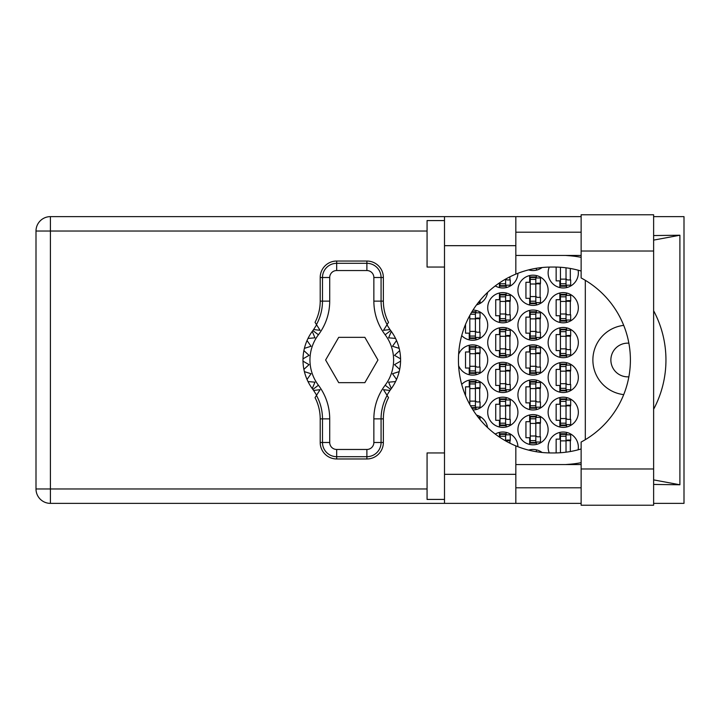 <?xml version="1.0" encoding="UTF-8"?>
<svg xmlns="http://www.w3.org/2000/svg" width="720" height="720" viewBox="0 0 720 720"><rect width="100%" height="100%" fill="white"/><g stroke="black" fill="none" stroke-linecap="round" stroke-linejoin="round"><path stroke-width="1.08" d="M628.857 376.812A16.848 16.848 0 0 1 610.875 360A16.848 16.848 0 0 1 628.857 343.188M623.7 325.377A34.857 34.857 0 0 0 623.7 394.623M578.106 449.82A15.102 15.102 0 0 0 563.238 432.036A15.102 15.102 0 0 0 549.288 452.925M548.136 412.281A15.102 15.102 0 0 0 563.238 427.383A15.102 15.102 0 0 0 578.34 412.281A15.102 15.102 0 0 0 563.238 397.179A15.102 15.102 0 0 0 548.136 412.281M487.719 412.281A15.102 15.102 0 0 0 502.821 427.383A15.102 15.102 0 0 0 517.923 412.281A15.102 15.102 0 0 0 502.821 397.179A15.102 15.102 0 0 0 487.719 412.281M548.136 377.424A15.102 15.102 0 0 0 563.238 392.535A15.102 15.102 0 0 0 578.34 377.424A15.102 15.102 0 0 0 563.238 362.322A15.102 15.102 0 0 0 548.136 377.424M487.719 377.424A15.102 15.102 0 0 0 502.821 392.535A15.102 15.102 0 0 0 517.923 377.424A15.102 15.102 0 0 0 502.821 362.322A15.102 15.102 0 0 0 487.719 377.424M548.136 342.576A15.102 15.102 0 0 0 563.238 357.678A15.102 15.102 0 0 0 578.34 342.576A15.102 15.102 0 0 0 563.238 327.465A15.102 15.102 0 0 0 548.136 342.576M487.719 342.576A15.102 15.102 0 0 0 502.821 357.678A15.102 15.102 0 0 0 517.923 342.576A15.102 15.102 0 0 0 502.821 327.465A15.102 15.102 0 0 0 487.719 342.576M548.136 307.719A15.102 15.102 0 0 0 563.238 322.821A15.102 15.102 0 0 0 578.34 307.719A15.102 15.102 0 0 0 563.238 292.617A15.102 15.102 0 0 0 548.136 307.719M487.719 307.719A15.102 15.102 0 0 0 502.821 322.821A15.102 15.102 0 0 0 517.923 307.719A15.102 15.102 0 0 0 502.821 292.617A15.102 15.102 0 0 0 487.719 307.719M549.288 267.075A15.102 15.102 0 0 0 563.238 287.964A15.102 15.102 0 0 0 578.106 270.18M495.243 285.93A15.102 15.102 0 0 0 517.923 273.285M517.923 429.714A15.102 15.102 0 0 0 533.034 444.816A15.102 15.102 0 0 0 548.136 429.714A15.102 15.102 0 0 0 533.034 414.603A15.102 15.102 0 0 0 517.923 429.714M517.923 394.857A15.102 15.102 0 0 0 533.034 409.959A15.102 15.102 0 0 0 548.136 394.857A15.102 15.102 0 0 0 533.034 379.755A15.102 15.102 0 0 0 517.923 394.857M473.004 409.95A15.102 15.102 0 0 0 478.242 380.835A15.102 15.102 0 0 0 461.7 384.408M517.923 360A15.102 15.102 0 0 0 533.034 375.102A15.102 15.102 0 0 0 548.136 360A15.102 15.102 0 0 0 533.034 344.898A15.102 15.102 0 0 0 517.923 360M458.613 365.661A15.102 15.102 0 0 0 487.719 360A15.102 15.102 0 0 0 458.613 354.339M517.923 325.143A15.102 15.102 0 0 0 533.034 340.245A15.102 15.102 0 0 0 548.136 325.143A15.102 15.102 0 0 0 533.034 310.041A15.102 15.102 0 0 0 517.923 325.143M461.7 335.592A15.102 15.102 0 0 0 487.719 325.143A15.102 15.102 0 0 0 473.004 310.05M517.923 290.286A15.102 15.102 0 0 0 533.034 305.397A15.102 15.102 0 0 0 548.136 290.286A15.102 15.102 0 0 0 533.034 275.184A15.102 15.102 0 0 0 517.923 290.286M476.559 304.875A15.102 15.102 0 0 0 487.566 292.428M528.624 269.883A15.102 15.102 0 0 0 542.088 267.516M559.872 432.414L559.872 439.119L556.146 439.119L556.146 452.925M529.659 449.838L529.659 450.369M499.455 432.414L499.455 437.085M559.872 397.557L559.872 404.262L556.146 404.262L556.146 420.3L559.872 420.3L559.872 427.005M499.455 397.557L499.455 404.262L495.738 404.262L495.738 420.3L499.455 420.3L499.455 427.005M559.872 362.7L559.872 369.414L556.146 369.414L556.146 385.443L559.872 385.443L559.872 392.148M499.455 362.7L499.455 369.414L495.738 369.414L495.738 385.443L499.455 385.443L499.455 392.148M559.872 327.852L559.872 334.557L556.146 334.557L556.146 350.586L559.872 350.586L559.872 357.3M499.455 327.852L499.455 334.557L495.738 334.557L495.738 350.586L499.455 350.586L499.455 357.3M559.872 292.995L559.872 299.7L556.146 299.7L556.146 315.738L559.872 315.738L559.872 322.443M499.455 292.995L499.455 299.7L495.738 299.7L495.738 315.738L499.455 315.738L499.455 322.443M556.146 267.075L556.146 280.881L559.872 280.881L559.872 287.586M499.455 282.915L499.455 287.586M529.659 414.99L529.659 421.695L525.942 421.695L525.942 437.724L529.659 437.724L529.659 444.429M529.659 380.133L529.659 386.838L525.942 386.838L525.942 402.867L529.659 402.867L529.659 409.581M469.242 380.133L469.242 386.838L465.525 386.838L465.525 395.595M468.918 402.867L469.242 403.497M529.659 345.276L529.659 351.981L525.942 351.981L525.942 368.019L529.659 368.019L529.659 374.724M469.242 345.276L469.242 351.981L465.525 351.981L465.525 368.019L469.242 368.019L469.242 374.724M529.659 310.419L529.659 317.133L525.942 317.133L525.942 333.162L529.659 333.162L529.659 339.867M469.242 316.503L468.918 317.133M465.525 324.405L465.525 333.162L469.242 333.162L469.242 339.867M529.659 275.571L529.659 282.276L525.942 282.276L525.942 298.305L529.659 298.305L529.659 305.01M529.659 269.631L529.659 270.162M542.088 452.484A15.102 15.102 0 0 0 528.624 450.117M517.923 446.715A15.102 15.102 0 0 0 495.243 434.07M487.566 427.572A15.102 15.102 0 0 0 476.559 415.125M585.315 280.323L585.315 439.677M536.4 270.162L536.4 268.272M536.4 305.01L536.4 302.607M536.4 277.974L536.4 275.571M540.117 297.378L540.117 283.203M475.983 339.867L475.983 337.464M475.983 312.831L475.983 310.419M479.7 332.235L479.7 318.06M536.4 339.867L536.4 337.464M536.4 312.831L536.4 310.419M540.117 332.235L540.117 318.06M475.983 374.724L475.983 372.312M475.983 347.688L475.983 345.276M479.7 367.083L479.7 352.917M536.4 374.724L536.4 372.312M536.4 347.688L536.4 345.276M540.117 367.083L540.117 352.917M475.983 409.581L475.983 407.169M475.983 382.536L475.983 380.133M479.7 401.94L479.7 387.765M536.4 409.581L536.4 407.169M536.4 382.536L536.4 380.133M540.117 401.94L540.117 387.765M536.4 444.429L536.4 442.026M536.4 417.393L536.4 414.99M540.117 436.797L540.117 422.622M506.187 287.586L506.187 285.174M509.913 279.954L509.913 276.822M566.604 287.586L566.604 285.174M570.321 279.954L570.321 268.47M506.187 322.443L506.187 320.031M506.187 295.398L506.187 292.995M509.913 314.802L509.913 300.627M566.604 322.443L566.604 320.031M566.604 295.398L566.604 292.995M570.321 314.802L570.321 300.627M506.187 357.3L506.187 354.888M506.187 330.255L506.187 327.852M509.913 349.659L509.913 335.484M566.604 357.3L566.604 354.888M566.604 330.255L566.604 327.852M570.321 349.659L570.321 335.484M506.187 392.148L506.187 389.745M506.187 365.112L506.187 362.7M509.913 384.516L509.913 370.341M566.604 392.148L566.604 389.745M566.604 365.112L566.604 362.7M570.321 384.516L570.321 370.341M506.187 427.005L506.187 424.602M506.187 399.969L506.187 397.557M509.913 419.373L509.913 405.198M566.604 427.005L566.604 424.602M566.604 399.969L566.604 397.557M570.321 419.373L570.321 405.198M506.187 434.826L506.187 432.414M509.913 443.178L509.913 440.046M536.4 451.728L536.4 449.838M566.604 434.826L566.604 432.414M570.321 451.53L570.321 440.046M566.028 267.813L566.028 285.642L560.448 285.642L560.448 286.227L566.028 286.227L566.028 285.642M560.448 267.264L560.448 285.642M566.028 285.174L570.672 285.174L570.672 279.954L567.882 279.954A1.863 1.863 0 0 1 566.028 278.091M581.13 468.981L581.13 442.044A92.943 92.943 0 0 0 581.13 277.956L581.13 214.776L653.625 214.776L653.625 505.224L581.13 505.224L581.13 468.981L653.625 468.981M444.501 499.419L427.068 499.419L427.068 452.943L444.501 452.943M444.501 267.057L427.068 267.057L427.068 220.581L444.501 220.581M581.13 232.2L515.835 232.2M581.13 255.438L515.835 255.438M581.13 464.562L515.835 464.562M581.13 487.8L515.835 487.8M444.501 503.37L444.501 474.327L515.835 474.327L515.835 503.37L50.409 503.37L50.409 488.961L427.068 488.961M581.13 216.63L515.835 216.63L515.835 245.673L444.501 245.673L444.501 474.327M444.501 245.673L444.501 216.63L515.835 216.63M515.835 245.673L515.835 274.122A92.943 92.943 0 0 0 515.835 445.878L515.835 474.327M653.625 484.443L679.896 484.776L679.896 235.224L653.625 235.557M653.625 216.63L684 216.63L684 503.37L653.625 503.37M581.13 503.37L515.835 503.37M427.068 231.039L50.409 231.039L50.409 488.961L36 488.961A14.409 14.409 0 0 0 50.409 503.37A14.409 14.409 0 0 1 36 488.961L36 231.039A14.409 14.409 0 0 1 50.409 216.63L444.501 216.63M581.13 448.956A92.943 92.943 0 0 1 554.184 452.943L551.385 452.943A92.943 92.943 0 0 1 515.835 445.878M565.497 464.562L569.592 464.238A104.562 104.562 0 0 0 581.13 462.681M653.625 409.248A104.562 104.562 0 0 0 653.625 310.752M581.13 257.319A104.562 104.562 0 0 0 569.592 255.762L565.497 255.438M515.835 274.122A92.943 92.943 0 0 1 551.385 267.057L554.184 267.057A92.943 92.943 0 0 1 581.13 271.044M679.896 484.776L653.625 479.889M571.32 464.562L569.592 464.238M569.592 255.762L571.32 255.438M653.625 240.111L679.896 235.224M533.475 268.794L535.815 268.371M478.278 302.607L480.051 302.607L480.051 300.42M535.815 303.066L535.815 276.93L530.244 276.93L530.244 303.651L535.815 303.651L535.815 303.066L530.244 303.066M535.815 277.506L530.244 277.506M535.815 277.974L540.468 277.974L540.468 283.203L537.678 283.203A1.863 1.863 0 0 0 535.815 285.066M535.815 302.607L540.468 302.607L540.468 297.378L537.678 297.378A1.863 1.863 0 0 1 535.815 295.515M535.815 283.761L540.414 283.896M536.112 283.446L540.117 283.662M469.827 315.423L469.827 338.508L475.407 338.508L475.407 311.787L471.924 311.787M475.407 337.923L469.827 337.923M475.407 312.363L471.573 312.363M475.407 312.831L480.051 312.831L480.051 318.06L477.261 318.06A1.863 1.863 0 0 0 475.407 319.914M475.407 337.464L480.051 337.464L480.051 332.235L477.261 332.235A1.863 1.863 0 0 1 475.407 330.372M475.407 318.609L479.997 318.753M475.695 318.303L479.7 318.51M535.815 337.923L535.815 311.787L530.244 311.787L530.244 338.508L535.815 338.508L535.815 337.923L530.244 337.923M535.815 312.363L530.244 312.363M535.815 312.831L540.468 312.831L540.468 318.06L537.678 318.06A1.863 1.863 0 0 0 535.815 319.914M535.815 337.464L540.468 337.464L540.468 332.235L537.678 332.235A1.863 1.863 0 0 1 535.815 330.372M535.815 318.609L540.414 318.753M536.112 318.303L540.117 318.51M475.407 372.78L475.407 346.635L469.827 346.635L469.827 373.365L475.407 373.365L475.407 372.78L469.827 372.78M475.407 347.22L469.827 347.22M475.407 347.688L480.051 347.688L480.051 352.917L477.261 352.917A1.863 1.863 0 0 0 475.407 354.771M475.407 372.312L480.051 372.312L480.051 367.083L477.261 367.083A1.863 1.863 0 0 1 475.407 365.229M475.407 353.466L479.997 353.61M475.695 353.16L479.7 353.367M535.815 372.78L535.815 346.635L530.244 346.635L530.244 373.365L535.815 373.365L535.815 372.78L530.244 372.78M535.815 347.22L530.244 347.22M535.815 347.688L540.468 347.688L540.468 352.917L537.678 352.917A1.863 1.863 0 0 0 535.815 354.771M535.815 372.312L540.468 372.312L540.468 367.083L537.678 367.083A1.863 1.863 0 0 1 535.815 365.229M535.815 353.466L540.414 353.61M536.112 353.16L540.117 353.367M471.924 408.213L475.407 408.213L475.407 381.492L469.827 381.492L469.827 404.577M475.407 407.637L471.573 407.637M475.407 382.077L469.827 382.077M475.407 382.536L480.051 382.536L480.051 387.765L477.261 387.765A1.863 1.863 0 0 0 475.407 389.628M475.407 407.169L480.051 407.169L480.051 401.94L477.261 401.94A1.863 1.863 0 0 1 475.407 400.086M475.407 388.323L479.997 388.467M475.695 388.008L479.7 388.224M535.815 407.637L535.815 381.492L530.244 381.492L530.244 408.213L535.815 408.213L535.815 407.637L530.244 407.637M535.815 382.077L530.244 382.077M535.815 382.536L540.468 382.536L540.468 387.765L537.678 387.765A1.863 1.863 0 0 0 535.815 389.628M535.815 407.169L540.468 407.169L540.468 401.94L537.678 401.94A1.863 1.863 0 0 1 535.815 400.086M535.815 388.323L540.414 388.467M536.112 388.008L540.117 388.224M478.278 417.393L480.051 417.393L480.051 419.58M535.815 442.494L535.815 416.349L530.244 416.349L530.244 443.07L535.815 443.07L535.815 442.494L530.244 442.494M535.815 416.934L530.244 416.934M535.815 417.393L540.468 417.393L540.468 422.622L537.678 422.622A1.863 1.863 0 0 0 535.815 424.485M535.815 442.026L540.468 442.026L540.468 436.797L537.678 436.797A1.863 1.863 0 0 1 535.815 434.934M535.815 423.18L540.414 423.315M536.112 422.865L540.117 423.081M505.611 279.108L505.611 285.642L500.031 285.642L500.031 286.227L505.611 286.227L505.611 285.642M500.031 282.528L500.031 285.642M505.611 285.174L510.255 285.174L510.255 279.954L507.465 279.954A1.863 1.863 0 0 1 505.836 278.982M505.611 320.499L505.611 294.354L500.031 294.354L500.031 321.075L505.611 321.075L505.611 320.499L500.031 320.499M505.611 294.939L500.031 294.939M505.611 295.398L510.255 295.398L510.255 300.627L507.465 300.627A1.863 1.863 0 0 0 505.611 302.49M505.611 320.031L510.255 320.031L510.255 314.802L507.465 314.802A1.863 1.863 0 0 1 505.611 312.948M505.611 301.185L510.201 301.329M505.908 300.879L509.913 301.086M566.028 320.499L566.028 294.354L560.448 294.354L560.448 321.075L566.028 321.075L566.028 320.499L560.448 320.499M566.028 294.939L560.448 294.939M566.028 295.398L570.672 295.398L570.672 300.627L567.882 300.627A1.863 1.863 0 0 0 566.028 302.49M566.028 320.031L570.672 320.031L570.672 314.802L567.882 314.802A1.863 1.863 0 0 1 566.028 312.948M566.028 301.185L570.618 301.329M566.325 300.879L570.321 301.086M505.611 355.356L505.611 329.211L500.031 329.211L500.031 355.932L505.611 355.932L505.611 355.356L500.031 355.356M505.611 329.796L500.031 329.796M505.611 330.255L510.255 330.255L510.255 335.484L507.465 335.484A1.863 1.863 0 0 0 505.611 337.347M505.611 354.888L510.255 354.888L510.255 349.659L507.465 349.659A1.863 1.863 0 0 1 505.611 347.805M505.611 336.042L510.201 336.186M505.908 335.727L509.913 335.943M566.028 355.356L566.028 329.211L560.448 329.211L560.448 355.932L566.028 355.932L566.028 355.356L560.448 355.356M566.028 329.796L560.448 329.796M566.028 330.255L570.672 330.255L570.672 335.484L567.882 335.484A1.863 1.863 0 0 0 566.028 337.347M566.028 354.888L570.672 354.888L570.672 349.659L567.882 349.659A1.863 1.863 0 0 1 566.028 347.805M566.028 336.042L570.618 336.186M566.325 335.727L570.321 335.943M505.611 390.204L505.611 364.068L500.031 364.068L500.031 390.789L505.611 390.789L505.611 390.204L500.031 390.204M505.611 364.644L500.031 364.644M505.611 365.112L510.255 365.112L510.255 370.341L507.465 370.341A1.863 1.863 0 0 0 505.611 372.195M505.611 389.745L510.255 389.745L510.255 384.516L507.465 384.516A1.863 1.863 0 0 1 505.611 382.653M505.611 370.89L510.201 371.034M505.908 370.584L509.913 370.791M566.028 390.204L566.028 364.068L560.448 364.068L560.448 390.789L566.028 390.789L566.028 390.204L560.448 390.204M566.028 364.644L560.448 364.644M566.028 365.112L570.672 365.112L570.672 370.341L567.882 370.341A1.863 1.863 0 0 0 566.028 372.195M566.028 389.745L570.672 389.745L570.672 384.516L567.882 384.516A1.863 1.863 0 0 1 566.028 382.653M566.028 370.89L570.618 371.034M566.325 370.584L570.321 370.791M505.611 425.061L505.611 398.925L500.031 398.925L500.031 425.646L505.611 425.646L505.611 425.061L500.031 425.061M505.611 399.501L500.031 399.501M505.611 399.969L510.255 399.969L510.255 405.198L507.465 405.198A1.863 1.863 0 0 0 505.611 407.052M505.611 424.602L510.255 424.602L510.255 419.373L507.465 419.373A1.863 1.863 0 0 1 505.611 417.51M505.611 405.747L510.201 405.891M505.908 405.441L509.913 405.648M566.028 425.061L566.028 398.925L560.448 398.925L560.448 425.646L566.028 425.646L566.028 425.061L560.448 425.061M566.028 399.501L560.448 399.501M566.028 399.969L570.672 399.969L570.672 405.198L567.882 405.198A1.863 1.863 0 0 0 566.028 407.052M566.028 424.602L570.672 424.602L570.672 419.373L567.882 419.373A1.863 1.863 0 0 1 566.028 417.51M566.028 405.747L570.618 405.891M566.325 405.441L570.321 405.648M505.611 440.892L505.611 433.773L500.031 433.773L500.031 437.472M505.611 434.358L500.031 434.358M505.611 434.826L510.255 434.826L510.255 440.046L507.465 440.046A1.863 1.863 0 0 0 505.836 441.018M505.611 440.604L510.201 440.748M505.908 440.298L509.913 440.505M535.815 451.629L533.475 451.206M566.028 452.187L566.028 433.773L560.448 433.773L560.448 452.736M566.028 434.358L560.448 434.358M566.028 434.826L570.672 434.826L570.672 440.046L567.882 440.046A1.863 1.863 0 0 0 566.028 441.909M566.028 440.604L570.618 440.748M566.325 440.298L570.321 440.505M316.602 395.181L313.623 390.465A48.798 48.798 0 0 0 312.867 389.43A48.798 48.798 0 0 1 312.246 388.593L314.964 382.185L312.246 388.593A48.798 48.798 0 0 1 308.007 381.564L314.964 382.185L308.007 381.564A48.798 48.798 0 0 1 307.035 379.449L311.049 373.743L307.035 379.449A48.798 48.798 0 0 1 304.398 371.637L311.049 373.743L304.398 371.637A48.798 48.798 0 0 1 303.003 361.161L309.051 364.653L303.003 361.161A48.798 48.798 0 0 1 303.003 358.839L309.051 355.347L303.894 350.631A48.798 48.798 0 0 1 304.398 348.363L311.049 346.257L307.035 340.551A48.798 48.798 0 0 1 308.007 338.436L314.964 337.815L312.246 331.407A48.798 48.798 0 0 1 312.867 330.57A48.798 48.798 0 0 0 313.623 329.535L320.094 330.327L315.045 322.362A46.26 46.26 0 0 0 320.202 301.131L322.488 301.131L322.488 277.506A14.193 14.193 0 0 1 336.681 263.313L366.885 263.313A14.193 14.193 0 0 1 381.078 277.506L381.078 301.131A48.546 48.546 0 0 0 387.117 324.576L388.521 322.362A46.26 46.26 0 0 1 383.364 301.131L383.364 277.506L373.86 277.506A6.975 6.975 0 0 0 366.885 270.54L336.681 270.54A6.975 6.975 0 0 0 329.706 277.506L329.706 301.131A55.764 55.764 0 0 1 318.42 334.773A41.823 41.823 0 0 0 318.42 385.227A55.764 55.764 0 0 1 329.706 418.869L329.706 442.494A6.975 6.975 0 0 0 336.681 449.46L366.885 449.46A6.975 6.975 0 0 0 373.86 442.494L373.86 418.869A55.764 55.764 0 0 1 385.146 385.227A41.823 41.823 0 0 0 385.146 334.773A55.764 55.764 0 0 1 373.86 301.131L373.86 277.506M329.706 277.506L320.202 277.506L320.202 301.131M320.202 277.506A16.479 16.479 0 0 1 336.681 261.036L336.681 270.54M366.885 270.54L366.885 261.036L336.681 261.036M366.885 261.036A16.479 16.479 0 0 1 383.364 277.506M387.117 324.576L383.481 330.327L389.952 329.535A48.798 48.798 0 0 0 390.708 330.57A48.798 48.798 0 0 1 400.572 361.161L394.524 364.653L399.672 369.369A48.798 48.798 0 0 1 399.177 371.637L392.517 373.743L396.54 379.449A48.798 48.798 0 0 1 395.559 381.564L388.602 382.185L391.329 388.593A48.798 48.798 0 0 1 390.708 389.43A48.798 48.798 0 0 0 389.952 390.465L386.964 395.181M395.559 338.436L388.602 337.815L391.329 331.407L388.602 337.815L395.559 338.436M400.572 358.839L394.524 355.347L399.672 350.631L394.524 355.347L400.572 358.839M399.177 348.363L392.517 346.257L396.54 340.551L392.517 346.257L399.177 348.363M309.051 364.653L303.894 369.369L309.051 364.653M389.952 390.465L383.481 389.673L388.521 397.638A46.26 46.26 0 0 0 383.364 418.869L381.078 418.869L381.078 442.494A14.193 14.193 0 0 1 366.885 456.687L336.681 456.687A14.193 14.193 0 0 1 322.488 442.494L322.488 418.869A48.546 48.546 0 0 0 316.449 395.424L315.045 397.638A46.26 46.26 0 0 1 320.202 418.869L320.202 442.494L329.706 442.494M373.86 442.494L383.364 442.494L383.364 418.869M383.364 442.494A16.479 16.479 0 0 1 366.885 458.964L366.885 449.46M336.681 449.46L336.681 458.964L366.885 458.964M336.681 458.964A16.479 16.479 0 0 1 320.202 442.494M400.572 361.161A48.798 48.798 0 0 1 399.672 369.369L394.524 364.653L400.572 361.161M399.177 371.637A48.798 48.798 0 0 1 396.54 379.449L392.517 373.743L399.177 371.637M395.559 381.564A48.798 48.798 0 0 1 391.329 388.593L388.602 382.185L395.559 381.564M303.894 350.631A48.798 48.798 0 0 0 303.003 358.839L309.051 355.347L303.894 350.631M307.035 340.551A48.798 48.798 0 0 0 304.398 348.363L311.049 346.257L307.035 340.551M312.246 331.407A48.798 48.798 0 0 0 308.007 338.436L314.964 337.815L312.246 331.407M313.623 329.535L316.602 324.819M389.952 329.535L386.964 324.819M377.946 360L364.869 337.347L338.706 337.347L325.62 360L338.706 382.653L364.869 382.653L377.946 360M316.449 324.576A48.546 48.546 0 0 0 322.488 301.131L329.706 301.131M387.117 395.424A48.546 48.546 0 0 0 381.078 418.869L373.86 418.869M313.623 390.465L320.094 389.673L316.449 395.424M566.028 279.135L560.448 279.135M566.028 283.779L560.448 283.779M36 231.039L50.409 231.039L50.409 216.63M581.13 251.019L653.625 251.019M535.815 284.013L530.244 284.013M535.815 279.369L530.244 279.369M535.815 296.568L530.244 296.568M535.815 301.212L530.244 301.212M475.407 318.87L469.827 318.87M475.407 314.226L470.493 314.226M475.407 331.416L469.827 331.416M475.407 336.06L469.827 336.06M535.815 318.87L530.244 318.87M535.815 314.226L530.244 314.226M535.815 331.416L530.244 331.416M535.815 336.06L530.244 336.06M475.407 353.727L469.827 353.727M475.407 349.083L469.827 349.083M475.407 366.273L469.827 366.273M475.407 370.917L469.827 370.917M535.815 353.727L530.244 353.727M535.815 349.083L530.244 349.083M535.815 366.273L530.244 366.273M535.815 370.917L530.244 370.917M475.407 388.584L469.827 388.584M475.407 383.94L469.827 383.94M475.407 401.13L469.827 401.13M475.407 405.774L470.493 405.774M535.815 388.584L530.244 388.584M535.815 383.94L530.244 383.94M535.815 401.13L530.244 401.13M535.815 405.774L530.244 405.774M535.815 423.432L530.244 423.432M535.815 418.788L530.244 418.788M535.815 435.987L530.244 435.987M535.815 440.631L530.244 440.631M505.611 283.779L500.031 283.779M505.611 301.446L500.031 301.446M505.611 296.802L500.031 296.802M505.611 313.992L500.031 313.992M505.611 318.636L500.031 318.636M566.028 301.446L560.448 301.446M566.028 296.802L560.448 296.802M566.028 313.992L560.448 313.992M566.028 318.636L560.448 318.636M505.611 336.303L500.031 336.303M505.611 331.65L500.031 331.65M505.611 348.849L500.031 348.849M505.611 353.493L500.031 353.493M566.028 336.303L560.448 336.303M566.028 331.65L560.448 331.65M566.028 348.849L560.448 348.849M566.028 353.493L560.448 353.493M505.611 371.151L500.031 371.151M505.611 366.507L500.031 366.507M505.611 383.697L500.031 383.697M505.611 388.35L500.031 388.35M566.028 371.151L560.448 371.151M566.028 366.507L560.448 366.507M566.028 383.697L560.448 383.697M566.028 388.35L560.448 388.35M505.611 406.008L500.031 406.008M505.611 401.364L500.031 401.364M505.611 418.554L500.031 418.554M505.611 423.198L500.031 423.198M566.028 406.008L560.448 406.008M566.028 401.364L560.448 401.364M566.028 418.554L560.448 418.554M566.028 423.198L560.448 423.198M505.611 436.221L500.031 436.221M566.028 440.865L560.448 440.865M566.028 436.221L560.448 436.221M373.86 301.131L383.364 301.131M390.708 330.57L385.146 334.773M390.708 389.43L385.146 385.227M318.42 385.227L312.867 389.43M318.42 334.773L312.867 330.57M329.706 418.869L320.202 418.869"/></g></svg>
